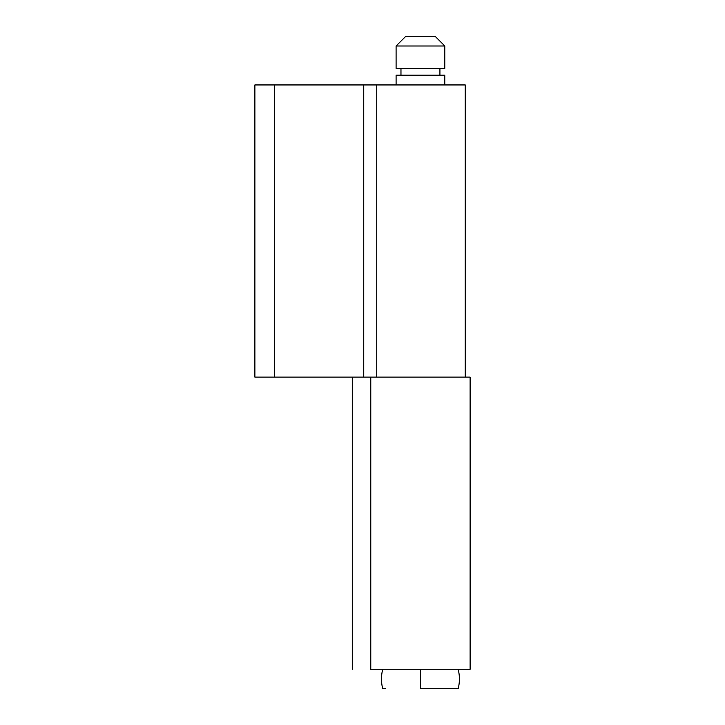 <?xml version="1.0" encoding="UTF-8"?>
<svg xmlns="http://www.w3.org/2000/svg" width="725" height="725" viewBox="0 0 725 725"><rect width="100%" height="100%" fill="white"/><g stroke="black" fill="none" stroke-linecap="round" stroke-linejoin="round"><path stroke-width="1.09" d="M470.117 377.109L470.117 669.275L470.117 377.109L370.774 377.109L470.117 377.109M352.278 669.275L352.278 377.109L352.278 669.275M370.774 669.275L470.117 669.275L420.446 669.275L420.446 688.75L458.164 688.75A38.96 38.96 0 0 0 458.164 669.275A38.96 38.96 0 0 1 458.164 688.75L420.446 688.75L420.446 669.275L370.774 669.275L370.774 377.109M376.746 377.109L376.746 84.943L465.242 84.943L376.746 84.943L376.746 377.109L274.367 377.109L274.367 84.943L363.742 84.943L363.742 377.109L274.367 377.109L274.367 84.943L254.883 84.943L254.883 377.109L274.367 377.109L254.883 377.109L254.883 84.943L363.742 84.943L363.742 377.109M376.746 84.943L363.742 84.943M435.054 36.25L405.837 36.25L396.095 45.992L444.797 45.992L435.054 36.25L444.797 45.992L396.095 45.992L396.095 68.386L444.797 68.386L444.797 45.992L444.797 68.386L396.095 68.386L396.095 45.992L405.837 36.25L435.054 36.25M439.921 75.21L439.921 68.386L439.921 75.21M400.97 68.386L400.97 75.21L400.97 68.386M444.797 84.943L444.797 75.21L396.095 75.21L396.095 84.943L396.095 75.21L444.797 75.21L444.797 84.943M382.728 688.75A38.96 38.96 0 0 1 382.728 669.275A38.96 38.96 0 0 0 382.728 688.75L385.6 688.75M465.242 84.943L465.242 377.109"/></g></svg>
